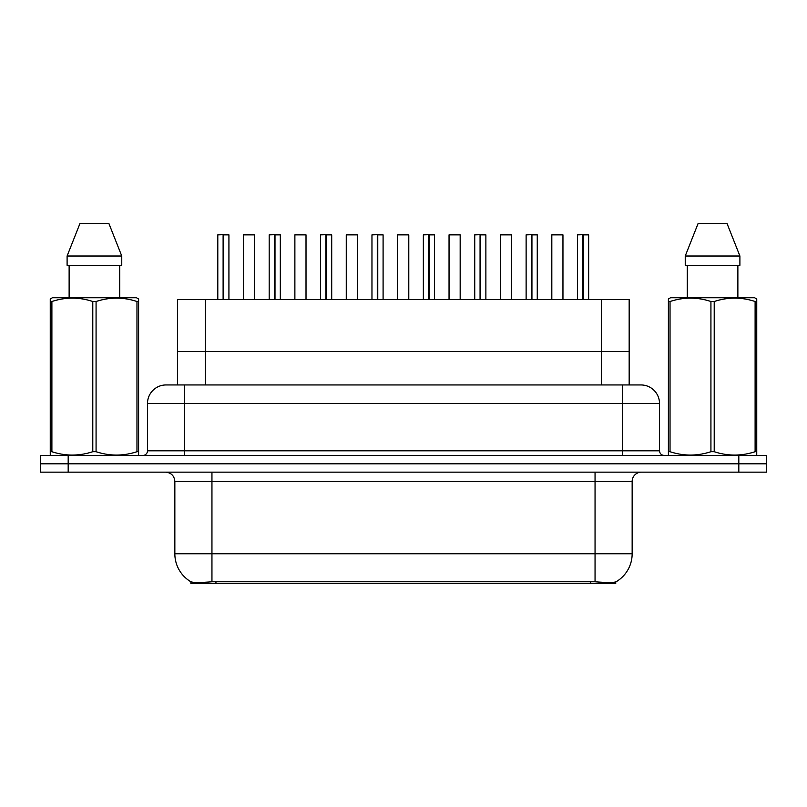 <?xml version="1.0" encoding="UTF-8"?>
<svg xmlns="http://www.w3.org/2000/svg" width="807" height="807" viewBox="0 0 807 807"><rect width="100%" height="100%" fill="white"/><g stroke="black" fill="none" stroke-linecap="round" stroke-linejoin="round"><path stroke-width="1.21" d="M172.537 384.949L177.459 384.949L177.459 351.559L629.167 351.559L629.167 299.609L177.459 299.609L177.459 351.559L629.167 351.559L629.167 384.949M615.731 581.938L615.731 583.451L190.896 583.451L190.896 581.776C193.297 582.715 200.318 582.715 211.948 581.776L595.052 581.776C606.662 582.715 613.683 582.715 616.104 581.776A32.462 32.462 0 0 0 632.153 553.773L632.153 481.416A9.28 9.28 0 0 1 641.424 472.145M190.896 581.776A32.462 32.462 0 0 1 174.847 553.773L174.847 481.416C174.302 475.787 171.205 472.69 165.576 472.145M68.181 455.441L766.65 455.441L766.65 463.793L40.35 463.793L40.35 472.145L68.181 472.145L68.181 463.793L40.35 463.793L40.35 455.441L68.181 455.441L68.181 463.793L766.65 463.793L766.65 472.145L68.181 472.145M166.323 384.949L640.96 384.949A18.551 18.551 0 0 1 659.511 403.5L659.511 450.81C659.793 453.625 661.337 455.168 664.151 455.441M166.04 384.949A18.551 18.551 0 0 0 147.489 403.5L147.489 450.81A4.64 4.64 0 0 1 142.849 455.441M223.61 234.867L228.926 234.867L223.61 234.867L223.61 299.609M223.448 299.609L223.6 234.676M223.125 234.676L217.799 234.867L223.287 234.676L223.287 299.609M228.744 234.676L217.981 234.676M228.926 234.867L228.926 299.609M217.799 234.867L217.799 299.609M223.115 234.867L223.115 299.609M223.287 234.676L221.511 234.676M254.619 234.867L243.492 234.867L254.619 234.867L254.619 299.609M250.916 234.676L243.674 234.676M243.492 234.867L243.492 299.609M274.995 234.867L280.322 234.867L274.995 234.867L274.995 299.609M274.834 299.609L274.985 234.676M274.521 234.676L269.185 234.867L274.673 234.676L274.673 299.609M280.13 234.676L269.367 234.676M280.322 234.867L280.322 299.609M269.185 234.867L269.185 299.609M274.511 234.867L274.511 299.609M274.673 234.676L272.897 234.676M326.381 234.867L331.707 234.867L326.381 234.867L326.381 299.609M326.22 299.609L326.371 234.676M325.907 234.676L320.571 234.867L326.058 234.676L326.058 299.609M331.516 234.676L320.762 234.676M331.707 234.867L331.707 299.609M320.571 234.867L320.571 299.609M325.897 234.867L325.897 299.609M326.058 234.676L324.283 234.676M377.767 234.867L383.093 234.867L377.767 234.867L377.767 299.609M377.605 299.609L377.767 234.676M377.293 234.676L371.966 234.867L377.444 234.676L377.444 299.609M382.911 234.676L372.148 234.676M383.093 234.867L383.093 299.609M371.966 234.867L371.966 299.609M377.283 234.867L377.283 299.609M377.444 234.676L375.669 234.676M429.163 234.867L434.479 234.867L429.163 234.867L429.163 299.609M429.001 299.609L429.153 234.676M428.678 234.676L423.352 234.867L428.84 234.676L428.84 299.609M434.297 234.676L423.534 234.676M434.479 234.867L434.479 299.609M423.352 234.867L423.352 299.609M428.668 234.867L428.668 299.609M428.84 234.676L427.064 234.676M306.014 234.867L294.878 234.867L306.014 234.867L306.014 299.609M302.302 234.676L295.069 234.676M294.878 234.867L294.878 299.609M357.4 234.867L346.264 234.867L357.4 234.867L357.4 299.609M353.688 234.676L346.455 234.676M346.264 234.867L346.264 299.609M408.786 234.867L397.659 234.867L408.786 234.867L408.786 299.609M405.074 234.676L397.841 234.676M397.659 234.867L397.659 299.609M138.027 455.441L138.602 455.108L138.602 451.698L136.968 451.698L136.968 301.505C123.39 297.016 109.762 297.016 96.073 301.505L92.785 301.505C79.217 297.016 65.579 297.016 51.89 301.505L50.256 301.505L50.256 298.953L52.405 297.753L50.256 298.953L50.256 452.858M96.073 301.505L96.073 451.698C109.641 456.187 123.279 456.187 136.968 451.698M96.073 451.698L92.785 451.698L92.785 301.505M51.89 301.505L51.89 451.698C65.468 456.187 79.096 456.187 92.785 451.698M51.89 451.698L50.256 451.698L50.256 455.108L50.831 455.441M138.602 311.673L138.602 298.953L136.454 297.753L138.602 298.953L138.602 301.505L136.968 301.505M136.454 297.753L52.405 297.753M69.13 265.291L69.13 297.753M119.729 297.753L119.729 265.291L119.729 297.753M108.915 223.549L121.756 256.011L121.756 265.291L67.102 265.291L67.102 256.011L79.943 223.549L67.102 256.011L121.756 256.011L108.915 223.549L79.943 223.549M138.602 452.858L138.602 301.505M756.169 455.441L756.744 455.108L756.744 451.698L755.11 451.698L755.11 301.505C741.532 297.016 727.904 297.016 714.215 301.505L710.927 301.505C697.359 297.016 683.721 297.016 670.032 301.505L668.398 301.505L668.398 298.953L670.546 297.753L668.398 298.953L668.398 452.858M714.215 301.505L714.215 451.698C727.783 456.187 741.421 456.187 755.11 451.698M714.215 451.698L710.927 451.698L710.927 301.505M670.032 301.505L670.032 451.698C683.61 456.187 697.238 456.187 710.927 451.698M670.032 451.698L668.398 451.698L668.398 455.108L668.973 455.441M756.744 311.673L756.744 298.953L754.595 297.753L756.744 298.953L756.744 301.505L755.11 301.505M754.595 297.753L670.546 297.753M687.271 265.291L687.271 297.753M737.87 297.753L737.87 265.291L737.87 297.753M727.057 223.549L739.898 256.011L739.898 265.291L685.244 265.291L685.244 256.011L739.898 256.011L727.057 223.549L698.085 223.549L685.244 256.011M756.744 452.858L756.744 301.505M480.548 234.867L485.875 234.867L480.548 234.867L480.548 299.609M480.387 299.609L480.538 234.676M480.074 234.676L474.738 234.867L480.226 234.676L480.226 299.609M485.683 234.676L474.92 234.676M485.875 234.867L485.875 299.609M474.738 234.867L474.738 299.609M480.064 234.867L480.064 299.609M480.226 234.676L478.45 234.676M531.934 234.867L537.26 234.867L531.934 234.867L531.934 299.609M531.773 299.609L531.924 234.676M531.46 234.676L526.124 234.867L531.611 234.676L531.611 299.609M537.069 234.676L526.315 234.676M537.26 234.867L537.26 299.609M526.124 234.867L526.124 299.609M531.45 234.867L531.45 299.609M531.611 234.676L529.836 234.676M583.32 234.867L588.646 234.867L583.32 234.867L583.32 299.609M583.158 299.609L583.32 234.676M582.846 234.676L577.519 234.867L582.997 234.676L582.997 299.609M588.464 234.676L577.701 234.676M588.646 234.867L588.646 299.609M577.519 234.867L577.519 299.609M582.836 234.867L582.836 299.609M582.997 234.676L581.222 234.676M460.172 234.867L449.045 234.867L460.172 234.867L460.172 299.609M456.469 234.676L449.227 234.676M449.045 234.867L449.045 299.609M511.567 234.867L500.431 234.867L511.567 234.867L511.567 299.609M507.855 234.676L500.622 234.676M500.431 234.867L500.431 299.609M562.953 234.867L551.817 234.867L562.953 234.867L562.953 299.609M559.241 234.676L552.008 234.676M551.817 234.867L551.817 299.609M205.291 384.949L205.291 299.609M601.336 384.949L601.336 299.609M215.943 583.451L215.943 581.615M590.684 583.451L590.684 581.615M595.052 472.145L595.052 481.416L174.847 481.416M632.153 481.416L595.052 481.416L595.052 553.773L632.153 553.773M595.052 581.776L595.052 553.773L211.948 553.773L211.948 581.776M174.847 553.773L211.948 553.773L211.948 472.145M738.819 472.145L738.819 455.441M659.511 403.5L147.489 403.5M184.591 455.441L184.591 384.949M147.489 450.81L659.511 450.81M622.409 384.949L622.409 455.441"/></g></svg>
